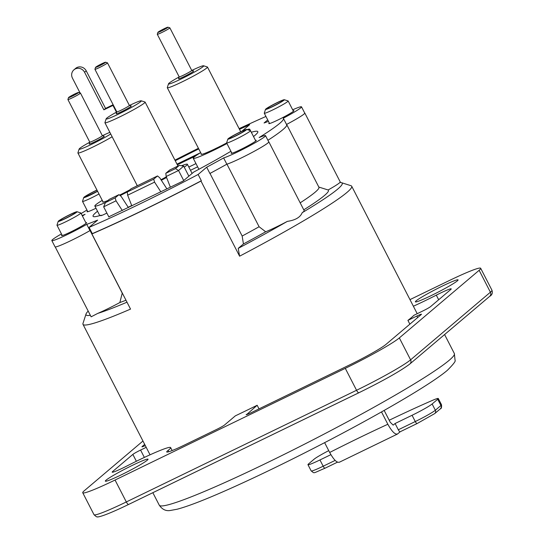 <?xml version="1.0" encoding="UTF-8"?>
<svg xmlns="http://www.w3.org/2000/svg" width="544" height="544" viewBox="0 0 544 544"><rect width="100%" height="100%" fill="white"/><g stroke="black" fill="none" stroke-linecap="round" stroke-linejoin="round"><path stroke-width="0.82" d="M168.518 83.803L167.294 87.577A22.59 1.652 -27.2 0 0 167.294 87.713A22.59 1.652 -27.2 0 0 188.142 78.86A22.59 1.652 -27.2 0 0 207.475 67.062A22.59 1.652 -27.2 0 0 207.366 66.987L203.578 65.776A19.768 1.448 152.8 0 1 186.762 76.174A19.768 1.448 152.8 0 1 168.518 83.803A19.768 1.448 152.8 0 1 179.132 76.949M191.828 70.421A19.768 1.448 152.8 0 1 201.382 66.273A19.768 1.448 152.8 0 1 203.578 65.776M226.644 142.956A22.943 1.68 152.8 0 1 217.314 147.744L217.348 147.696A22.59 1.652 152.8 0 1 215.023 148.825L214.894 148.92A22.943 1.68 152.8 0 1 201.09 154.244A22.943 1.68 152.8 0 1 201.273 153.823M179.166 76.84L178.561 78.703A8.473 0.619 -27.2 0 0 186.381 75.439A8.473 0.619 -27.2 0 0 193.589 70.985L191.726 70.387M191.699 70.38A7.058 0.517 152.8 0 1 191.733 70.407A7.058 0.517 152.8 0 1 185.688 74.093A7.058 0.517 152.8 0 1 179.173 76.86L157.291 34.279A7.058 0.517 -27.2 0 0 163.805 31.511A7.058 0.517 -27.2 0 0 169.85 27.826A7.058 0.517 -27.2 0 0 169.816 27.805L167.926 27.2A5.644 0.415 152.8 0 1 163.118 30.172A5.644 0.415 152.8 0 1 157.903 32.348A5.644 0.415 152.8 0 1 160.439 30.668A5.644 0.415 152.8 0 1 167.926 27.2M157.903 32.348L157.291 34.238A7.058 0.517 -27.2 0 0 157.291 34.279M226.943 143.541A31.763 2.326 152.8 0 1 214.016 150.103A31.763 2.326 152.8 0 1 193.242 158.284A31.763 2.326 152.8 0 1 200.654 152.633M247.112 129.581A31.763 2.326 152.8 0 1 249.75 129.241A31.763 2.326 152.8 0 1 249.118 130.213M106.148 118.823L104.924 122.604A22.59 1.652 -27.2 0 0 104.931 122.74A22.59 1.652 -27.2 0 0 122.713 115.437A22.59 1.652 -27.2 0 0 144.405 103.006A22.59 1.652 -27.2 0 0 145.112 102.088A22.59 1.652 -27.2 0 0 145.003 102.007L141.216 100.803A19.768 1.448 152.8 0 1 140.699 101.68A19.768 1.448 152.8 0 1 121.074 112.873A19.768 1.448 152.8 0 1 106.148 118.823A19.768 1.448 152.8 0 1 116.77 111.969M129.465 105.448A19.768 1.448 152.8 0 1 141.216 100.803M116.804 111.867L116.198 113.73A8.473 0.619 -27.2 0 0 124.018 110.459A8.473 0.619 -27.2 0 0 131.226 106.005L129.356 105.414M129.329 105.4A7.058 0.517 152.8 0 1 129.363 105.427A7.058 0.517 152.8 0 1 123.325 109.113A7.058 0.517 152.8 0 1 116.81 111.88L94.928 69.306A7.058 0.517 -27.2 0 0 101.442 66.538A7.058 0.517 -27.2 0 0 107.481 62.852A7.058 0.517 -27.2 0 0 107.447 62.825L105.556 62.22A5.644 0.415 152.8 0 1 100.749 65.192A5.644 0.415 152.8 0 1 95.54 67.374A5.644 0.415 152.8 0 1 101.891 63.696A5.644 0.415 152.8 0 1 105.556 62.22M95.54 67.374L94.928 69.258A7.058 0.517 -27.2 0 0 94.928 69.306M181.533 165.757A31.763 2.326 152.8 0 1 187.381 164.261A31.763 2.326 152.8 0 1 184.232 167.171M166.573 177.507A31.763 2.326 152.8 0 1 161.337 180.261M166.321 176.875A22.943 1.68 152.8 0 1 160.983 179.717M110.711 133.987A19.768 1.448 152.8 0 1 105.414 137.115A19.768 1.448 152.8 0 1 87.598 146.186A19.768 1.448 152.8 0 1 79.132 149.063L77.908 152.844A22.59 1.652 -27.2 0 0 77.908 152.98A22.59 1.652 -27.2 0 0 107.943 139.189A22.59 1.652 -27.2 0 0 112.132 136.755M79.132 149.063A19.768 1.448 152.8 0 1 89.746 142.208M102.442 135.687A19.768 1.448 152.8 0 1 109.868 132.348M89.175 143.97A8.473 0.619 -27.2 0 0 96.995 140.699A8.473 0.619 -27.2 0 0 104.203 136.245L102.34 135.653A7.058 0.517 152.8 0 1 96.302 139.352A7.058 0.517 152.8 0 1 89.787 142.12L89.175 143.97M102.313 135.64A7.058 0.517 152.8 0 1 102.347 135.667L80.464 93.092A7.058 0.517 -27.2 0 0 80.43 93.065L78.54 92.46A5.644 0.415 152.8 0 1 73.732 95.431A5.644 0.415 152.8 0 1 68.517 97.614A5.644 0.415 152.8 0 1 72.345 95.227A5.644 0.415 152.8 0 1 77.908 92.602A5.644 0.415 152.8 0 1 78.54 92.46M68.517 97.614L67.905 99.498A7.058 0.517 -27.2 0 0 67.905 99.545A7.058 0.517 -27.2 0 0 74.419 96.778A7.058 0.517 -27.2 0 0 80.464 93.092M105.577 202.484A31.763 2.326 152.8 0 1 94.846 206.013A31.763 2.326 152.8 0 1 102.258 200.362M127.452 191.848A31.763 2.326 152.8 0 1 120.142 195.602M137.251 185.626A22.943 1.68 152.8 0 1 135.837 186.463M129.832 189.836A22.943 1.68 152.8 0 1 119.592 195.14M107.916 200.505A22.943 1.68 152.8 0 1 102.694 201.98A22.943 1.68 152.8 0 1 102.877 201.552M381.5 411.924L387.845 424.259A144.004 10.547 -27.2 0 0 329.678 452.472C333.839 459.945 337.124 463.162 339.524 462.108M324.632 442.66L329.678 452.472M131.696 205.516A31.763 2.326 152.8 0 1 128.207 207.305M197.635 166.824L190.482 170.292M195.976 163.594L188.822 167.062M90.61 230.377A117.484 8.602 152.8 0 1 89.984 230.602A24.908 1.822 152.8 0 1 67.374 242.304A24.908 1.822 152.8 0 1 55.046 246.84L51.83 240.577A24.908 1.822 -27.2 0 0 64.158 236.048A24.908 1.822 -27.2 0 0 86.761 224.346A117.484 8.602 -27.2 0 0 97.628 220.13L89.073 227.378L92.29 233.641L91.922 233.954L130.54 309.094A151.062 11.064 -27.2 0 1 82.994 324.34A151.062 11.064 -27.2 0 1 82.98 323.428L86.04 313.983A144.004 10.547 152.8 0 1 88.196 311.107M265.533 135.646L268.75 141.902A24.623 1.802 152.8 0 1 268.022 142.875A24.623 1.802 152.8 0 1 248.594 154.292A24.623 1.802 152.8 0 1 226.841 164.2A117.484 8.602 152.8 0 1 209.902 173.488L206.686 167.226A117.484 8.602 -27.2 0 0 223.625 157.937A24.623 1.802 -27.2 0 0 248.601 146.336A24.623 1.802 -27.2 0 0 265.533 135.646A24.623 1.802 -27.2 0 0 259.141 137.55A121.441 8.894 -27.2 0 0 283.444 118.449A121.441 8.894 -27.2 0 0 283.261 118.225A24.704 1.809 -27.2 0 0 301.512 106.835A24.704 1.809 -27.2 0 0 292.672 109.793M283.444 118.449L286.661 124.712A121.441 8.894 152.8 0 1 282.921 129.628A121.441 8.894 152.8 0 1 267.913 140.291M80.063 92.949L72.454 78.139A7.058 6.712 49.7 0 1 73.95 69.809A7.058 6.712 49.7 0 1 84.572 72.257L86.231 70.849A7.058 6.712 -130.3 0 0 75.609 68.401L73.95 69.809M113.138 104.734L105.543 108.419L103.877 109.827L112.968 105.42L116.43 112.152M103.877 109.827L84.572 72.257M105.543 108.419L86.231 70.849M113.329 105.114L112.968 105.42M223.625 157.937L226.841 164.2M243.433 243.957A124.542 9.119 -27.2 0 0 265.69 231.778L259.1 226.746A117.484 8.602 152.8 0 1 242.168 236.035L243.433 243.957L238.224 248.363L239.598 256.19L200.981 181.05L201.348 180.737L198.132 174.481L206.686 167.226M268.471 121.38A121.448 8.894 -27.2 0 0 264.071 122.992L267.716 119.904M301.512 106.835L304.728 113.091A24.704 1.809 152.8 0 1 304.001 114.063A24.704 1.809 152.8 0 1 286.579 124.433A24.704 1.809 152.8 0 1 286.532 124.46M82.151 215.512A24.997 1.829 -27.2 0 0 85.082 214.295A123.461 9.044 -27.2 0 0 82.416 216.029M86.972 210.066A24.997 1.829 -27.2 0 0 81.151 213.574M86.761 224.346L89.984 230.602M61.445 233.906A24.908 1.822 -27.2 0 0 51.83 240.577M198.132 174.481A149.648 10.962 152.8 0 1 89.073 227.378M201.348 180.737A149.648 10.962 152.8 0 1 92.29 233.641M174.944 160.133A166.593 12.199 152.8 0 1 198.431 148.294M239.129 128.656A166.593 12.199 152.8 0 1 265.941 116.457M239.482 129.343A157.277 11.519 152.8 0 1 249.655 124.671L242.046 131.118M200.457 152.755L176.997 164.132M175.256 160.745A157.277 11.519 152.8 0 1 198.744 148.913M95.996 208.243A14.117 1.034 152.8 0 1 87.04 211.745A14.117 1.034 152.8 0 1 87.516 211.14M85.85 222.707A14.117 1.034 152.8 0 1 86.625 222.666A14.117 1.034 152.8 0 1 70.74 231.941A14.117 1.034 152.8 0 1 61.506 235.572A14.117 1.034 152.8 0 1 61.989 234.967M293.141 110.704A14.117 1.034 152.8 0 1 293.916 110.67A14.117 1.034 152.8 0 1 278.038 119.938A14.117 1.034 152.8 0 1 268.804 123.576A14.117 1.034 152.8 0 1 269.287 122.964M255.496 140.413A14.117 1.034 152.8 0 1 256.272 140.379A14.117 1.034 152.8 0 1 240.387 149.648A14.117 1.034 152.8 0 1 231.159 153.286A14.117 1.034 152.8 0 1 231.635 152.674M251.301 132.253A92.616 6.78 152.8 0 1 257.808 131.621A92.616 6.78 152.8 0 1 253.511 136.551M230.914 151.273A92.616 6.78 152.8 0 1 193.773 172.026L183.151 181.023L108.793 216.818M106.916 213.166A92.616 6.78 152.8 0 1 106.005 213.506A7.058 0.517 152.8 0 1 100.681 215.669A7.058 0.517 152.8 0 1 100.898 215.383L101.136 215.186A92.616 6.78 152.8 0 1 93.058 216.288A92.616 6.78 152.8 0 1 97.532 211.235M177.344 164.812L195.5 155.999M101.334 215.574L101.136 215.186M200.981 181.05A151.062 11.064 152.8 0 1 91.922 233.954M268.022 142.875A24.623 1.802 -27.2 0 0 268.831 141.834A24.623 1.802 -27.2 0 0 268.661 141.739M282.921 129.628A121.441 8.894 -27.2 0 0 286.742 124.637A121.441 8.894 -27.2 0 0 286.579 124.433M384.159 410.421L390.232 422.232L393.183 425.129L395.094 423.511L412.06 415.283L415.276 421.539A2.822 0.85 64.1 0 0 417.173 423.518A2.822 0.85 64.1 0 0 417.228 423.484M417.112 423.538L400.262 431.712A2.822 0.85 -115.9 0 1 400.207 431.746A2.822 0.85 -115.9 0 1 398.31 429.774L395.094 423.511M432.133 403.974L437.716 399.248L440.932 405.504A2.822 2.686 49.7 0 1 440.334 408.836C441.368 408.714 441.755 407.354 441.504 404.756A18.353 1.346 152.8 0 1 440.932 405.504L435.35 410.237L432.133 403.974A18.353 1.346 152.8 0 1 412.06 415.283M389.205 420.24A148.24 10.86 -27.2 0 1 432.405 400.398A18.353 1.346 152.8 0 1 438.287 398.5A18.353 1.346 152.8 0 1 437.716 399.248M328.726 450.629A148.24 10.86 -27.2 0 0 327.298 451.384A18.353 1.346 152.8 0 0 314.112 459.204L308.53 463.93A18.353 1.346 152.8 0 0 307.958 464.678L311.182 470.941A18.353 1.346 152.8 0 0 323.184 466.215L319.96 459.952A18.353 1.346 152.8 0 1 307.958 464.678M339.259 462.284L397.378 434.092L400.234 431.732M319.96 459.952L330.881 454.655M397.691 433.894C395.284 434.942 392.006 431.732 387.845 424.259M58.541 221.007A10.588 0.775 152.8 0 1 68.367 215.356A10.588 0.775 152.8 0 1 76.996 211.725A10.588 0.775 152.8 0 1 67.986 217.287A10.588 0.775 152.8 0 1 58.208 221.374A10.588 0.775 152.8 0 1 58.541 221.007M97.594 191.277A10.588 0.775 152.8 0 1 88.162 196.058A10.588 0.775 152.8 0 1 83.742 197.547A10.588 0.775 152.8 0 1 84.068 197.18A10.588 0.775 152.8 0 1 96.954 190.04M228.188 138.713A10.588 0.775 152.8 0 1 238.014 133.062A10.588 0.775 152.8 0 1 246.643 129.431A10.588 0.775 152.8 0 1 237.633 134.994A10.588 0.775 152.8 0 1 227.861 139.08A10.588 0.775 152.8 0 1 228.188 138.713M265.839 109.011A10.588 0.775 152.8 0 1 275.665 103.353A10.588 0.775 152.8 0 1 284.294 99.722A10.588 0.775 152.8 0 1 275.278 105.291A10.588 0.775 152.8 0 1 265.506 109.378A10.588 0.775 152.8 0 1 265.839 109.011M304.001 114.063A24.704 1.809 -27.2 0 0 304.81 113.023A24.704 1.809 -27.2 0 0 304.647 112.921M268.831 141.834L304.225 210.712A24.623 1.802 152.8 0 1 302.185 212.69A144.004 10.547 152.8 0 0 341.51 182.689A144.004 10.547 152.8 0 0 339.837 182.546A24.704 1.809 152.8 0 1 328.107 189.972L318.743 187.034M90.08 230.568L122.244 293.148L119.843 302.546A24.908 1.822 152.8 0 1 97.757 313.398L91.134 316.826L55.216 246.935M90.345 315.282A144.004 10.547 152.8 0 1 86.04 313.983M119.843 302.546A124.542 9.119 -27.2 0 0 125.99 300.234M126.997 302.192A144.004 10.547 152.8 0 1 97.757 313.398M302.185 212.69C300.329 217.287 295.385 220.184 287.354 221.374A24.623 1.802 152.8 0 1 265.69 231.778M226.943 164.166L259.1 226.746M287.354 221.374A144.004 10.547 152.8 0 1 238.224 248.363M303.776 209.834A128.5 9.411 -27.2 0 0 328.107 189.972M286.742 124.637L318.92 187.252A121.441 8.894 152.8 0 1 300.179 202.83M239.598 256.19A151.062 11.064 -27.2 0 0 351.71 186.238A151.062 11.064 -27.2 0 0 350.975 185.701L341.51 182.689M259.012 408.87L257.162 405.266A151.062 11.064 152.8 0 1 235.348 415.847L224.584 424.973A7.058 0.517 -27.2 0 1 216.859 429.318L185.178 444.693A28.234 2.067 -27.2 0 1 166.716 451.962A28.234 2.067 -27.2 0 1 168.144 450.371A49.416 3.618 -27.2 0 0 170.639 447.583A49.416 3.618 -27.2 0 0 127.112 465.888A16.939 1.238 -27.2 0 1 112.186 472.165A16.939 1.238 -27.2 0 1 112.717 471.471L132.852 454.41L136.374 461.264M413.372 306.231A49.416 3.618 -27.2 0 0 436.302 295.147A16.939 1.238 -27.2 0 1 451.228 288.871A16.939 1.238 -27.2 0 1 450.704 289.564L430.562 306.626A7.058 0.517 -27.2 0 1 422.844 310.971L413.902 315.309A151.062 11.064 152.8 0 1 407.918 320.382L409.863 324.17M209.998 173.441L242.168 236.035M127.276 192.005L127.643 195.194L154.571 182.131L153.694 179.187L127.276 192.005L131.097 188.761L157.515 175.95L159.725 177.766L166.926 188.897M127.643 195.194L131.852 205.911M153.694 179.187L157.515 175.95M165.811 173.312L169.633 170.068L179.33 165.369L183.702 166.131L178.548 170.503L175.501 168.606L165.811 173.312L166.178 176.501L178.548 170.503L183.716 180.547M179.33 165.369L175.501 168.606M188.87 176.181L183.702 166.131M166.178 176.501L170.388 187.218M116.035 200.824L115.158 197.88L105.461 202.586L103.659 206.829L116.035 200.824L122.318 210.535M105.461 202.586L109.29 199.342L118.98 194.643L121.19 196.459L128.398 207.584M108.909 217.036L103.659 206.829M265.506 109.378L264.282 113.152A13.41 0.979 -27.2 0 0 264.282 113.234A13.41 0.979 -27.2 0 0 276.658 107.977A13.41 0.979 -27.2 0 0 288.143 100.973A13.41 0.979 -27.2 0 0 288.075 100.926L284.294 99.722M227.861 139.08L226.637 142.861A13.41 0.979 -27.2 0 0 226.637 142.943A13.41 0.979 -27.2 0 0 239.013 137.686A13.41 0.979 -27.2 0 0 250.492 130.682A13.41 0.979 -27.2 0 0 250.43 130.635L246.643 129.431M58.208 221.374L56.984 225.155A13.41 0.979 -27.2 0 0 56.991 225.236A13.41 0.979 -27.2 0 0 69.367 219.98A13.41 0.979 -27.2 0 0 80.845 212.976A13.41 0.979 -27.2 0 0 80.777 212.928L76.996 211.725M83.742 197.547L82.518 201.328A13.41 0.979 -27.2 0 0 82.518 201.409A13.41 0.979 -27.2 0 0 98.981 193.984M160.854 191.842L154.571 182.131M115.158 197.88L118.98 194.643M144.357 457.429L140.576 450.065L146.2 447.331M407.918 320.382L416.86 316.044L417.642 317.574M246.534 414.671L257.162 405.266M142.304 446.801L142.161 446.522A7.058 0.517 -27.2 0 0 141.943 446.808A7.058 0.517 -27.2 0 0 145.302 445.584M140.576 450.065A7.058 0.517 -27.2 0 0 132.852 454.41M246.398 414.392A7.058 0.517 -27.2 0 0 246.174 414.678A7.058 0.517 -27.2 0 0 250.791 412.862L348.942 365.248A33.884 2.482 152.8 0 0 386.009 344.379L421.253 314.514A7.058 0.517 -27.2 0 0 421.471 314.228A7.058 0.517 -27.2 0 0 416.86 316.044M115.049 480.032L345.29 368.349L356.551 390.266L126.317 501.949A49.416 3.618 152.8 0 1 94.003 514.672C96.036 516.63 97.254 517.337 97.662 516.8C97.274 517.296 103.34 516.718 128.683 504.417A3.529 1.061 -115.9 0 1 126.317 501.949L115.049 480.032A49.416 3.618 152.8 0 1 82.742 492.755A49.416 3.618 152.8 0 1 84.279 490.742L142.956 441.021M358.992 392.693A3.529 1.061 -115.9 0 1 358.924 392.734C383.506 380.616 400.486 371.035 409.85 363.99A3.529 3.359 -130.3 0 0 410.598 359.829L399.337 337.912A49.416 3.618 152.8 0 1 345.29 368.349M399.337 337.912L479.142 270.293L490.402 292.21A3.529 3.359 49.7 0 1 489.654 296.371C492.082 295.032 492.844 292.971 491.939 290.197A49.416 3.618 152.8 0 1 490.402 292.21L410.598 359.829A49.416 3.618 152.8 0 1 356.551 390.266A3.529 1.061 -115.9 0 0 358.924 392.734L128.683 504.417A3.529 1.061 -115.9 0 0 128.751 504.376L358.843 392.761M409.979 299.622L448.365 281.003A49.416 3.618 152.8 0 1 480.678 268.28A49.416 3.618 152.8 0 1 479.142 270.293M142.161 446.522L144.684 444.387M106.087 480.162A23.997 1.754 152.8 0 1 129.139 466.956A23.997 1.754 152.8 0 1 148.036 459.197A23.997 1.754 152.8 0 1 127.493 471.736A23.997 1.754 152.8 0 1 105.339 481.141A23.997 1.754 152.8 0 1 106.087 480.162M457.327 280.874A23.997 1.754 152.8 0 1 434.275 294.08A23.997 1.754 152.8 0 1 415.385 301.838A23.997 1.754 152.8 0 1 435.928 289.299A23.997 1.754 152.8 0 1 458.075 279.895A23.997 1.754 152.8 0 1 457.327 280.874M398.31 429.774L415.276 421.539A18.353 1.346 152.8 0 0 435.35 410.237A2.822 2.686 49.7 0 1 434.751 413.569L440.334 408.836M337.498 462.162L325.135 468.153A2.822 0.85 -115.9 0 1 325.081 468.194A2.822 0.85 -115.9 0 1 323.184 466.215L335.152 460.408M59.752 220.422A9.18 0.673 -27.2 0 0 69.693 216.274A9.18 0.673 -27.2 0 0 73.44 213.105A9.18 0.673 -27.2 0 0 59.752 220.422M97.009 190.142A9.18 0.673 -27.2 0 0 85.286 196.595A9.18 0.673 -27.2 0 0 88.305 195.854A9.18 0.673 -27.2 0 0 97.539 191.175L86.061 196.772M229.398 138.128A9.18 0.673 -27.2 0 0 239.346 133.98A9.18 0.673 -27.2 0 0 243.086 130.812A9.18 0.673 -27.2 0 0 229.398 138.128M267.05 108.419A9.18 0.673 -27.2 0 0 276.991 104.278A9.18 0.673 -27.2 0 0 280.738 101.102A9.18 0.673 -27.2 0 0 267.05 108.419M449.194 360.291A165.886 12.152 152.8 0 1 289.85 451.574A165.886 12.152 152.8 0 1 159.27 505.186C162.275 509.538 166.022 511.292 170.51 510.442L177.065 509.245C188.204 506.328 206.033 499.385 230.568 488.424C260.46 475.028 293.264 459.02 328.977 440.395C384.22 411.536 432.154 383.35 447.399 370.28C453.356 364.324 455.913 360.998 455.07 360.318L454.349 353.532A165.886 12.152 152.8 0 1 449.194 360.291M113.057 472.138L112.717 471.471M168.837 451.731L168.144 450.371M436.302 295.147L438.675 299.751M240.713 131.743L207.475 67.062M201.538 154.346L167.294 87.713M191.733 70.407L169.85 27.826M177.97 166.029L145.112 102.088M137.312 185.749L104.931 122.74M129.363 105.427L107.481 62.852M103.142 202.076L77.908 152.98M89.787 142.12L67.905 99.545M250.478 130.655L249.75 129.241M198.9 169.286L193.242 158.284M192.1 173.441L187.381 164.261M99.776 215.601L94.846 206.013M400.207 431.746L417.173 423.518L434.751 413.569M337.504 462.162L325.081 468.194C311.542 473.858 315.085 473.538 311.182 470.941M438.287 398.5L441.504 404.756M75.018 213.153L75.126 213.017C77.092 212.48 59.935 221.456 60.35 220.612L60.527 220.599M244.664 130.859L244.78 130.723C246.738 130.186 229.582 139.162 229.996 138.319L230.173 138.305M282.309 101.15L282.424 101.021C284.39 100.484 267.226 109.46 267.648 108.61L267.825 108.596M304.81 113.023L340.544 182.546M417.214 313.704L351.71 186.238M150.042 454.804L82.994 324.34M293.44 111.282L288.143 100.973M269.579 123.542L264.282 113.234M255.789 140.984L250.492 130.682M231.934 153.245L226.637 142.943M86.142 223.278L80.845 212.976M62.281 235.538L56.991 225.236M87.815 211.711L82.518 201.409M152.85 492.701L159.27 505.186M444.598 334.553L454.349 353.532M409.85 363.99L489.654 296.371M480.678 268.28L491.939 290.197M170.639 447.583L172.156 450.541M82.742 492.755L94.003 514.672"/></g></svg>

